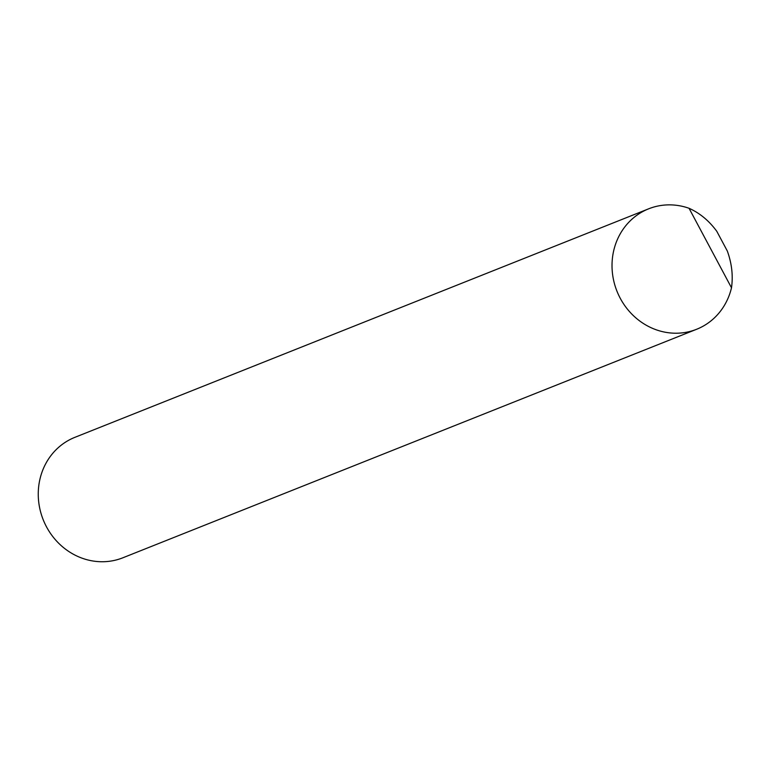 <?xml version="1.0" encoding="UTF-8"?>
<svg xmlns="http://www.w3.org/2000/svg" width="770" height="770" viewBox="0 0 770 770"><rect width="100%" height="100%" fill="white"/><g stroke="black" fill="none" stroke-linecap="round" stroke-linejoin="round"><path stroke-width="1.16" d="M703.145 326.172A64.824 59.935 68.3 0 0 731.5 287.788C733.213 275.689 731.808 263.417 727.294 250.972L716.764 231.26C709.016 220.73 699.776 213.069 689.044 208.285A64.824 59.935 68.3 0 0 648.658 208.814A64.824 59.935 68.3 0 0 642.141 211.914A64.824 59.935 68.3 0 0 618.512 294.804A64.824 59.935 68.3 0 0 696.629 329.271A64.824 59.935 68.3 0 0 703.145 326.172M648.658 208.814L74.902 437.331A64.824 59.935 68.3 0 0 68.386 440.43A64.824 59.935 68.3 0 0 44.747 523.321A64.824 59.935 68.3 0 0 122.873 557.788L696.629 329.271M689.044 208.285L731.5 287.788"/></g></svg>
